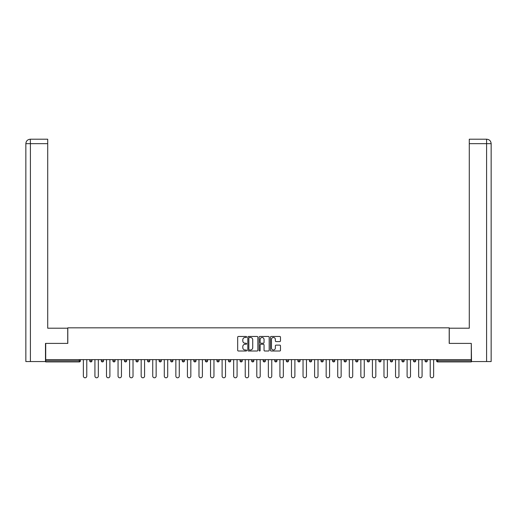 <?xml version="1.0" encoding="UTF-8"?>
<svg xmlns="http://www.w3.org/2000/svg" width="517" height="517" viewBox="0 0 517 517"><rect width="100%" height="100%" fill="white"/><g stroke="black" fill="none" stroke-linecap="round" stroke-linejoin="round"><path stroke-width="0.78" d="M246.641 336.968A0.511 0.511 0 0 0 246.131 336.457L238.402 336.457A0.73 0.73 0 0 0 237.678 337.187L237.678 350.28A0.73 0.73 0 0 0 238.402 351.011L246.131 351.011A0.511 0.511 0 0 0 246.641 350.5A0.511 0.511 0 0 0 246.131 349.99L245.129 349.99A2.327 2.327 0 0 1 242.803 347.663L242.803 346.571A2.327 2.327 0 0 1 245.129 344.244L246.131 344.244A0.511 0.511 0 0 0 246.641 343.734A0.511 0.511 0 0 0 246.131 343.223L245.129 343.223A2.327 2.327 0 0 1 242.803 340.897L242.803 339.805A2.327 2.327 0 0 1 245.129 337.478L246.131 337.478A0.511 0.511 0 0 0 246.641 336.968M279.762 341.588A0.73 0.73 0 0 0 280.485 340.858L280.485 337.187A0.73 0.73 0 0 0 279.762 336.457L271.179 336.457A0.73 0.73 0 0 0 270.449 337.187L270.449 350.28A0.73 0.73 0 0 0 271.179 351.011L279.762 351.011A0.73 0.73 0 0 0 280.485 350.28L280.485 345.841A0.73 0.73 0 0 0 279.762 345.117L276.084 345.117A0.73 0.73 0 0 0 275.361 345.841L275.361 348.044A1.945 1.945 0 0 1 273.415 349.99A1.945 1.945 0 0 1 271.47 348.044L271.47 339.423A1.945 1.945 0 0 1 273.415 337.478A1.945 1.945 0 0 1 275.361 339.423L275.361 340.858A0.73 0.73 0 0 0 276.084 341.588L279.762 341.588M30.406 361.557L25.85 361.557L25.85 143.655L30.406 143.655L30.303 139.209L47.713 139.209L47.713 143.655L30.406 143.655L30.406 361.557L45.49 361.557L45.49 343.398L67.798 343.398L67.798 327.836L449.202 327.836L449.202 343.398L471.284 343.398L471.284 359.632L45.716 359.632L45.716 360.814L79.288 360.814L79.288 359.632M45.716 343.398L45.716 359.632M257.86 337.187A0.73 0.73 0 0 0 257.136 336.457L248.554 336.457A0.73 0.73 0 0 0 247.824 337.187L247.824 350.28A0.73 0.73 0 0 0 248.554 351.011L257.136 351.011A0.73 0.73 0 0 0 257.86 350.28L257.86 337.187M259.864 336.457L268.446 336.457A0.73 0.73 0 0 1 269.176 337.187L269.176 350.28A0.73 0.73 0 0 1 268.446 351.011L264.775 351.011A0.73 0.73 0 0 1 264.045 350.28L264.045 344.968A0.73 0.73 0 0 0 263.321 344.244L260.885 344.244A0.73 0.73 0 0 0 260.154 344.968L260.154 350.5A0.511 0.511 0 0 1 259.644 351.011A0.511 0.511 0 0 1 259.14 350.5L259.14 337.187A0.73 0.73 0 0 1 259.864 336.457M80.4 359.632L80.4 360.814A1.112 1.112 0 0 1 79.288 361.926L45.716 361.926L45.716 360.814M471.284 359.632L471.284 361.926L437.712 361.926A1.112 1.112 0 0 1 436.6 360.814L436.6 359.632M89.738 360.814L91.961 360.814A1.112 1.112 0 0 1 90.85 361.926A1.112 1.112 0 0 0 91.961 360.814L91.961 359.632L91.961 360.814A1.112 1.112 0 0 1 90.85 361.926A1.112 1.112 0 0 1 89.738 360.814L89.738 359.632M79.288 361.926A1.112 1.112 0 0 0 80.4 360.814A1.112 1.112 0 0 1 79.288 361.926L79.288 360.814L80.4 360.814M101.3 359.632L101.3 360.814L101.3 359.632M103.523 359.632L103.523 360.814A1.112 1.112 0 0 1 102.411 361.926A1.112 1.112 0 0 1 101.3 360.814A1.112 1.112 0 0 0 102.411 361.926A1.112 1.112 0 0 0 103.523 360.814A1.112 1.112 0 0 1 102.411 361.926A1.112 1.112 0 0 1 101.3 360.814L103.523 360.814M115.084 359.632L115.084 360.814L112.861 360.814A1.112 1.112 0 0 0 113.973 361.926A1.112 1.112 0 0 1 112.861 360.814L112.861 359.632M124.423 359.632L124.423 360.814L124.423 359.632M126.646 359.632L126.646 360.814L126.646 359.632M135.984 360.814A1.112 1.112 0 0 0 137.095 361.926A1.112 1.112 0 0 0 138.207 360.814L138.207 359.632L138.207 360.814L135.984 360.814A1.112 1.112 0 0 0 137.095 361.926A1.112 1.112 0 0 1 135.984 360.814L135.984 359.632M149.775 359.632L149.775 360.814A1.112 1.112 0 0 1 148.663 361.926A1.112 1.112 0 0 1 147.545 360.814L147.545 359.632M161.336 359.632L161.336 360.814A1.112 1.112 0 0 1 160.225 361.926A1.112 1.112 0 0 1 159.113 360.814L159.113 359.632M172.898 359.632L172.898 360.814A1.112 1.112 0 0 1 171.786 361.926A1.112 1.112 0 0 1 170.675 360.814L170.675 359.632M184.459 359.632L184.459 360.814A1.112 1.112 0 0 1 183.348 361.926A1.112 1.112 0 0 1 182.236 360.814L182.236 359.632M193.797 359.632L193.797 360.814L193.797 359.632M196.021 359.632L196.021 360.814L196.021 359.632M207.582 359.632L207.582 360.814A1.112 1.112 0 0 1 206.47 361.926A1.112 1.112 0 0 1 205.359 360.814L205.359 359.632M216.92 359.632L216.92 360.814L216.92 359.632M219.143 359.632L219.143 360.814L219.143 359.632M230.705 359.632L230.705 360.814L228.482 360.814A1.112 1.112 0 0 0 229.593 361.926A1.112 1.112 0 0 1 228.482 360.814L228.482 359.632M241.155 361.926A1.112 1.112 0 0 0 242.266 360.814L242.266 359.632L242.266 360.814A1.112 1.112 0 0 1 241.155 361.926A1.112 1.112 0 0 1 240.043 360.814L240.043 359.632M253.828 359.632L253.828 360.814A1.112 1.112 0 0 1 252.716 361.926A1.112 1.112 0 0 1 251.605 360.814L251.605 359.632M263.172 359.632L263.172 360.814L263.172 359.632M265.395 359.632L265.395 360.814A1.112 1.112 0 0 1 264.284 361.926A1.112 1.112 0 0 1 263.172 360.814L265.395 360.814A1.112 1.112 0 0 1 264.284 361.926M276.957 359.632L276.957 360.814A1.112 1.112 0 0 1 275.845 361.926A1.112 1.112 0 0 1 274.734 360.814L274.734 359.632M286.295 360.814L288.518 360.814A1.112 1.112 0 0 1 287.407 361.926A1.112 1.112 0 0 0 288.518 360.814L288.518 359.632L288.518 360.814A1.112 1.112 0 0 1 287.407 361.926A1.112 1.112 0 0 1 286.295 360.814L286.295 359.632M300.08 359.632L300.08 360.814A1.112 1.112 0 0 1 298.968 361.926A1.112 1.112 0 0 1 297.857 360.814L297.857 359.632M309.418 359.632L309.418 360.814L309.418 359.632M311.641 359.632L311.641 360.814L311.641 359.632M320.979 359.632L320.979 360.814L320.979 359.632M323.203 359.632L323.203 360.814A1.112 1.112 0 0 1 322.091 361.926A1.112 1.112 0 0 1 320.979 360.814L323.203 360.814A1.112 1.112 0 0 1 322.091 361.926M332.541 359.632L332.541 360.814L332.541 359.632M334.764 359.632L334.764 360.814L334.764 359.632M344.102 359.632L344.102 360.814L344.102 359.632M346.325 359.632L346.325 360.814A1.112 1.112 0 0 1 345.214 361.926A1.112 1.112 0 0 1 344.102 360.814A1.112 1.112 0 0 0 345.214 361.926A1.112 1.112 0 0 0 346.325 360.814A1.112 1.112 0 0 1 345.214 361.926A1.112 1.112 0 0 1 344.102 360.814L346.325 360.814M357.887 359.632L357.887 360.814A1.112 1.112 0 0 1 356.775 361.926A1.112 1.112 0 0 1 355.664 360.814L355.664 359.632M369.455 359.632L369.455 360.814L367.225 360.814A1.112 1.112 0 0 0 368.337 361.926A1.112 1.112 0 0 1 367.225 360.814L367.225 359.632M381.016 359.632L381.016 360.814A1.112 1.112 0 0 1 379.905 361.926A1.112 1.112 0 0 1 378.793 360.814L378.793 359.632M390.354 359.632L390.354 360.814L390.354 359.632M392.577 359.632L392.577 360.814A1.112 1.112 0 0 1 391.466 361.926A1.112 1.112 0 0 1 390.354 360.814A1.112 1.112 0 0 0 391.466 361.926A1.112 1.112 0 0 1 390.354 360.814L392.577 360.814A1.112 1.112 0 0 1 391.466 361.926M404.139 359.632L404.139 360.814A1.112 1.112 0 0 1 403.027 361.926A1.112 1.112 0 0 1 401.916 360.814L401.916 359.632M415.7 359.632L415.7 360.814L413.477 360.814A1.112 1.112 0 0 0 414.589 361.926A1.112 1.112 0 0 1 413.477 360.814L413.477 359.632M427.262 359.632L427.262 360.814A1.112 1.112 0 0 1 426.15 361.926A1.112 1.112 0 0 1 425.039 360.814L425.039 359.632M115.084 360.814A1.112 1.112 0 0 1 113.973 361.926A1.112 1.112 0 0 0 115.084 360.814A1.112 1.112 0 0 1 113.973 361.926A1.112 1.112 0 0 1 112.861 360.814M125.534 361.926A1.112 1.112 0 0 1 124.423 360.814A1.112 1.112 0 0 0 125.534 361.926A1.112 1.112 0 0 0 126.646 360.814A1.112 1.112 0 0 1 125.534 361.926A1.112 1.112 0 0 1 124.423 360.814L126.646 360.814A1.112 1.112 0 0 1 125.534 361.926M194.909 361.926A1.112 1.112 0 0 1 193.797 360.814L196.021 360.814A1.112 1.112 0 0 1 194.909 361.926A1.112 1.112 0 0 0 196.021 360.814M218.032 361.926A1.112 1.112 0 0 1 216.92 360.814L219.143 360.814A1.112 1.112 0 0 1 218.032 361.926A1.112 1.112 0 0 0 219.143 360.814M229.593 361.926A1.112 1.112 0 0 0 230.705 360.814A1.112 1.112 0 0 1 229.593 361.926A1.112 1.112 0 0 1 228.482 360.814M310.53 361.926A1.112 1.112 0 0 1 309.418 360.814L311.641 360.814A1.112 1.112 0 0 1 310.53 361.926A1.112 1.112 0 0 0 311.641 360.814A1.112 1.112 0 0 1 310.53 361.926M333.652 361.926A1.112 1.112 0 0 1 332.541 360.814A1.112 1.112 0 0 0 333.652 361.926A1.112 1.112 0 0 0 334.764 360.814A1.112 1.112 0 0 1 333.652 361.926A1.112 1.112 0 0 1 332.541 360.814L334.764 360.814M368.337 361.926A1.112 1.112 0 0 0 369.455 360.814A1.112 1.112 0 0 1 368.337 361.926A1.112 1.112 0 0 1 367.225 360.814M414.589 361.926A1.112 1.112 0 0 0 415.7 360.814A1.112 1.112 0 0 1 414.589 361.926A1.112 1.112 0 0 1 413.477 360.814M437.712 359.632L437.712 361.926A1.112 1.112 0 0 1 436.6 360.814L471.284 360.814M249.349 337.478A0.511 0.511 0 0 0 248.845 337.989L248.845 349.479A0.511 0.511 0 0 0 249.349 349.99L250.409 349.99A2.327 2.327 0 0 0 252.735 347.663L252.735 339.805A2.327 2.327 0 0 0 250.409 337.478L249.349 337.478M264.045 339.462A1.945 1.945 0 0 0 262.1 337.511A1.945 1.945 0 0 0 260.154 339.462L260.154 342.5A0.73 0.73 0 0 0 260.885 343.223L263.321 343.223A0.73 0.73 0 0 0 264.045 342.5L264.045 339.462M83.366 359.632L83.366 376.085A1.706 1.706 0 0 0 85.066 377.791A1.706 1.706 0 0 0 86.772 376.085L86.772 359.632M94.928 359.632L94.928 376.085A1.706 1.706 0 0 0 96.634 377.791A1.706 1.706 0 0 0 98.333 376.085L98.333 359.632M106.489 359.632L106.489 376.085A1.706 1.706 0 0 0 108.195 377.791A1.706 1.706 0 0 0 109.895 376.085L109.895 359.632M118.05 359.632L118.05 376.085A1.706 1.706 0 0 0 119.757 377.791A1.706 1.706 0 0 0 121.463 376.085L121.463 359.632M129.612 359.632L129.612 376.085A1.706 1.706 0 0 0 131.318 377.791A1.706 1.706 0 0 0 133.024 376.085L133.024 359.632M141.173 359.632L141.173 376.085A1.706 1.706 0 0 0 142.879 377.791A1.706 1.706 0 0 0 144.586 376.085L144.586 359.632M67.727 343.398L67.727 328.205L47.713 328.205L47.713 143.655M30.296 139.209C27.595 139.474 26.108 140.96 25.85 143.655L25.85 317.089L25.85 143.655C26.115 140.954 27.595 139.474 30.29 139.209M449.273 343.398L449.273 328.205L469.287 328.205L469.287 139.209L486.697 139.209L469.287 139.209M491.15 317.089L491.15 143.655L491.15 361.557L471.51 361.557L471.284 343.398M486.594 139.209L485.592 139.209L486.594 139.209L486.594 143.655L469.287 143.655M486.594 361.557L486.594 143.655L491.15 143.655C490.885 140.954 489.405 139.474 486.71 139.209M152.735 359.632L152.735 376.085A1.706 1.706 0 0 0 154.441 377.791A1.706 1.706 0 0 0 156.147 376.085L156.147 359.632M164.296 359.632L164.296 376.085A1.706 1.706 0 0 0 166.002 377.791A1.706 1.706 0 0 0 167.708 376.085L167.708 359.632M175.858 359.632L175.858 376.085A1.706 1.706 0 0 0 177.564 377.791A1.706 1.706 0 0 0 179.27 376.085L179.27 359.632M187.425 359.632L187.425 376.085A1.706 1.706 0 0 0 189.125 377.791A1.706 1.706 0 0 0 190.831 376.085L190.831 359.632M198.987 359.632L198.987 376.085A1.706 1.706 0 0 0 200.686 377.791A1.706 1.706 0 0 0 202.393 376.085L202.393 359.632M210.548 359.632L210.548 376.085A1.706 1.706 0 0 0 212.254 377.791A1.706 1.706 0 0 0 213.954 376.085L213.954 359.632M222.11 359.632L222.11 376.085A1.706 1.706 0 0 0 223.816 377.791A1.706 1.706 0 0 0 225.515 376.085L225.515 359.632M233.671 359.632L233.671 376.085A1.706 1.706 0 0 0 235.377 377.791A1.706 1.706 0 0 0 237.083 376.085L237.083 359.632M245.232 359.632L245.232 376.085A1.706 1.706 0 0 0 246.939 377.791A1.706 1.706 0 0 0 248.645 376.085L248.645 359.632M256.794 359.632L256.794 376.085A1.706 1.706 0 0 0 258.5 377.791A1.706 1.706 0 0 0 260.206 376.085L260.206 359.632M268.355 359.632L268.355 376.085A1.706 1.706 0 0 0 270.061 377.791A1.706 1.706 0 0 0 271.768 376.085L271.768 359.632M279.917 359.632L279.917 376.085A1.706 1.706 0 0 0 281.623 377.791A1.706 1.706 0 0 0 283.329 376.085L283.329 359.632M291.485 359.632L291.485 376.085A1.706 1.706 0 0 0 293.184 377.791A1.706 1.706 0 0 0 294.89 376.085L294.89 359.632M303.046 359.632L303.046 376.085A1.706 1.706 0 0 0 304.746 377.791A1.706 1.706 0 0 0 306.452 376.085L306.452 359.632M314.607 359.632L314.607 376.085A1.706 1.706 0 0 0 316.314 377.791A1.706 1.706 0 0 0 318.013 376.085L318.013 359.632M326.169 359.632L326.169 376.085A1.706 1.706 0 0 0 327.875 377.791A1.706 1.706 0 0 0 329.575 376.085L329.575 359.632M337.73 359.632L337.73 376.085A1.706 1.706 0 0 0 339.436 377.791A1.706 1.706 0 0 0 341.142 376.085L341.142 359.632M349.292 359.632L349.292 376.085A1.706 1.706 0 0 0 350.998 377.791A1.706 1.706 0 0 0 352.704 376.085L352.704 359.632M360.853 359.632L360.853 376.085A1.706 1.706 0 0 0 362.559 377.791A1.706 1.706 0 0 0 364.265 376.085L364.265 359.632M372.414 359.632L372.414 376.085A1.706 1.706 0 0 0 374.121 377.791A1.706 1.706 0 0 0 375.827 376.085L375.827 359.632M383.976 359.632L383.976 376.085A1.706 1.706 0 0 0 385.682 377.791A1.706 1.706 0 0 0 387.388 376.085L387.388 359.632M395.537 359.632L395.537 376.085A1.706 1.706 0 0 0 397.243 377.791A1.706 1.706 0 0 0 398.95 376.085L398.95 359.632M407.105 359.632L407.105 376.085A1.706 1.706 0 0 0 408.805 377.791A1.706 1.706 0 0 0 410.511 376.085L410.511 359.632M418.667 359.632L418.667 376.085A1.706 1.706 0 0 0 420.366 377.791A1.706 1.706 0 0 0 422.072 376.085L422.072 359.632M430.228 359.632L430.228 376.085A1.706 1.706 0 0 0 431.934 377.791A1.706 1.706 0 0 0 433.634 376.085L433.634 359.632M137.095 361.926A1.112 1.112 0 0 0 138.207 360.814M148.663 361.926A1.112 1.112 0 0 0 149.775 360.814L147.545 360.814M160.225 361.926A1.112 1.112 0 0 0 161.336 360.814L159.113 360.814M171.786 361.926A1.112 1.112 0 0 0 172.898 360.814L170.675 360.814M183.348 361.926A1.112 1.112 0 0 0 184.459 360.814L182.236 360.814M206.47 361.926A1.112 1.112 0 0 0 207.582 360.814L205.359 360.814M242.266 360.814L240.043 360.814M252.716 361.926A1.112 1.112 0 0 0 253.828 360.814L251.605 360.814M275.845 361.926A1.112 1.112 0 0 0 276.957 360.814L274.734 360.814M298.968 361.926A1.112 1.112 0 0 0 300.08 360.814L297.857 360.814M356.775 361.926A1.112 1.112 0 0 0 357.887 360.814L355.664 360.814M379.905 361.926A1.112 1.112 0 0 0 381.016 360.814L378.793 360.814M403.027 361.926A1.112 1.112 0 0 0 404.139 360.814L401.916 360.814M426.15 361.926A1.112 1.112 0 0 0 427.262 360.814L425.039 360.814M437.712 361.926A1.112 1.112 0 0 1 436.6 360.814M25.85 143.655L25.85 317.089"/></g></svg>
